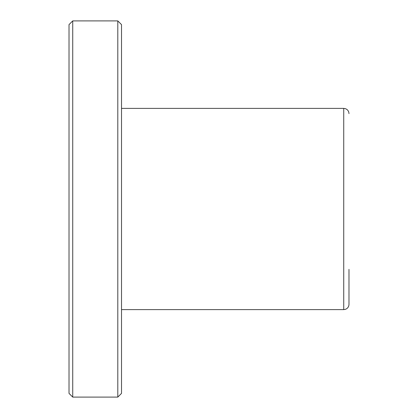 <?xml version="1.0" encoding="UTF-8"?>
<svg xmlns="http://www.w3.org/2000/svg" width="418" height="418" viewBox="0 0 418 418"><rect width="100%" height="100%" fill="white"/><g stroke="black" fill="none" stroke-linecap="round" stroke-linejoin="round"><path stroke-width="0.63" d="M348.983 269.364L348.983 304.361C348.837 306.88 347.572 308.562 345.195 309.404L343.732 309.613L343.732 108.387L121.513 108.387M69.017 393.39L69.017 24.61L72.732 20.9L72.732 397.1L69.017 393.39M117.798 20.9L121.513 24.61L121.513 393.39L117.798 397.1L117.798 20.9L72.732 20.9M117.798 397.1L72.732 397.1M343.732 309.613L121.513 309.613M343.732 108.387L345.195 108.596C347.572 109.438 348.837 111.12 348.983 113.639"/></g></svg>
